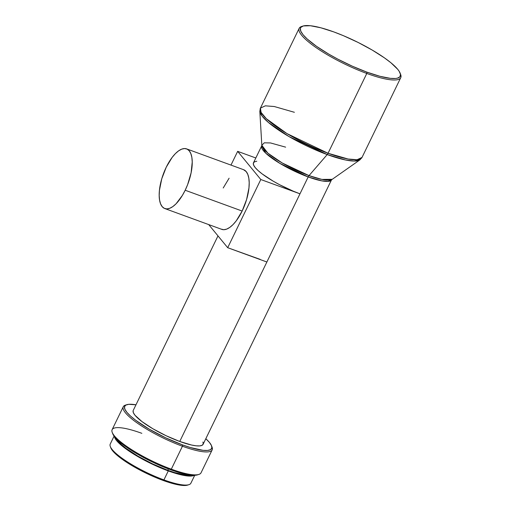 <?xml version="1.0" encoding="UTF-8"?>
<svg xmlns="http://www.w3.org/2000/svg" width="511" height="511" viewBox="0 0 511 511"><rect width="100%" height="100%" fill="white"/><g stroke="black" fill="none" stroke-linecap="round" stroke-linejoin="round"><path stroke-width="0.77" d="M400.388 73.897A56.472 12.238 -154.1 0 1 400.765 77.646A56.472 12.238 -154.1 0 1 366.796 73.463A56.472 12.238 25.9 0 0 400.681 74.587L400.183 73.252A55.412 12.015 -154.1 0 1 366.936 72.147L366.796 73.463L328.049 153.255A3.532 1.469 110.1 0 1 327.206 154.578L345.493 159.988L354.059 161.061L359.904 159.873A56.044 12.149 -154.1 0 1 327.206 154.578L309.027 175.618A3.532 1.469 -69.9 0 0 308.178 176.947L279.939 163.424L265.784 153.211L261.683 145.903L261.83 145.29L267.873 153.159L282.181 162.958L309.027 175.618A39.251 8.508 25.9 0 0 331.926 179.329L321.841 179.406L309.027 175.618L327.206 154.578A56.044 12.149 -154.1 0 1 259.818 111.27L262.13 116.131L268.454 122.512L288.875 136.501L327.206 154.578A3.532 1.469 -69.9 0 0 328.049 153.255A56.472 12.238 25.9 0 0 362.018 157.439L357.08 159.726L348.151 159.03L328.049 153.255L366.796 73.463A56.472 12.238 -154.1 0 1 299.165 28.316A56.472 12.238 -154.1 0 1 302.346 26.291M302.985 26.048L301.624 26.483A56.472 12.238 25.9 0 0 313.978 46.111A56.472 12.238 25.9 0 0 366.796 73.463L366.936 72.147A55.412 12.015 -154.1 0 1 315.102 45.307A55.412 12.015 -154.1 0 1 302.985 26.048A55.412 12.015 -154.1 0 1 333.9 31.95L320.876 27.798L310.394 25.735L303.362 25.94L300.896 27.332L300.379 28.392L300.781 31.177L303.093 34.767L307.226 39.021L316.469 46.284L328.637 54.038L337.86 59.161L352.488 66.264L366.936 72.147L379.96 76.299L390.442 78.362L395.559 78.483L397.475 78.157L399.934 76.765L400.496 74.421L399.129 71.221L397.737 69.33L390.909 62.751L384.361 57.813L372.2 50.059L358.16 42.47L343.449 35.706L333.9 31.95A55.412 12.015 -154.1 0 1 400.183 73.252M285.63 147.149L270.549 142.952L264.283 142.818L261.83 145.29A39.251 8.508 25.9 0 0 309.027 175.618A3.532 1.469 110.1 0 0 308.178 176.947L179.738 441.466A38.823 8.419 25.9 0 0 203.091 444.34L331.53 179.821A38.823 8.419 -154.1 0 1 308.178 176.947A38.823 8.419 -154.1 0 1 261.683 145.903L253.488 162.785A38.823 8.419 25.9 0 0 299.983 193.822L308.178 176.947L322 180.913L328.139 181.392L331.53 179.821L359.904 159.873L362.018 157.439L400.765 77.646M164.81 208.558L221.78 229.362A31.765 13.229 -69.9 0 0 242.144 211.049L185.18 190.245A31.765 13.229 110.1 0 1 164.81 208.558A31.765 13.229 110.1 0 1 166.241 167.199L161.776 178.754L159.438 190.303L159.189 195.515L159.573 200.082L160.575 203.832L162.166 206.616L164.274 208.328L166.816 208.903L169.709 208.316L172.827 206.591L176.059 203.8L182.35 195.464L185.18 190.245L187.639 184.58L191.108 172.801L192.232 161.93L191.849 157.362L190.839 153.613L189.255 150.828L187.147 149.116L184.599 148.541L181.712 149.129L178.595 150.854L175.362 153.645L172.143 157.401L166.241 167.199A31.765 13.229 110.1 0 1 186.604 148.886A31.765 13.229 110.1 0 1 185.18 190.245L242.144 211.049L246.609 199.494L248.946 187.946L249.196 182.734L248.812 178.167L247.809 174.417L246.219 171.632L243.53 169.671M217.986 235.89L133.243 410.422A38.823 8.419 25.9 0 0 179.738 441.466L299.983 193.822L260.802 179.514L237.66 151.352L255.819 157.982L237.66 151.352L230.985 165.091L237.66 151.352L260.802 179.514L227.695 247.701L260.182 259.377M112.688 433.654L114.834 437.097L118.437 440.808L129.8 449.38L137.12 453.915L153.639 462.608L170.54 469.711L171.306 469.168L170.54 469.711A48.353 10.482 25.9 0 0 197.521 474.866L198.875 474.432A49.414 10.712 -154.1 0 1 171.306 469.168L182.44 446.231A49.414 10.712 25.9 0 0 212.091 447.214L211.592 445.879A48.353 10.482 -154.1 0 1 182.58 444.921L182.44 446.231L171.306 469.168A49.414 10.712 25.9 0 0 201.027 472.828L212.161 449.897A49.414 10.712 -154.1 0 1 182.44 446.231A49.414 10.712 -154.1 0 1 123.266 406.73A49.414 10.712 -154.1 0 1 126.147 404.936M126.773 404.693A48.353 10.482 -154.1 0 1 135.971 404.801L128.778 404.316L125.827 405.102L124.499 406.737L124.856 409.17L126.875 412.3L130.477 416.011L135.53 420.163L149.161 429.119L165.679 437.812L182.58 444.921A48.353 10.482 -154.1 0 1 137.35 421.498A48.353 10.482 -154.1 0 1 126.773 404.693L125.412 405.127A49.414 10.712 25.9 0 0 136.22 422.303A49.414 10.712 25.9 0 0 182.44 446.231L182.58 444.921L190.36 447.527L203.091 450.344L207.555 450.447L210.506 449.667L211.829 448.026L211.477 445.592L209.459 442.462L205.818 438.719A48.353 10.482 -154.1 0 1 211.592 445.879M211.79 446.525A49.414 10.712 -154.1 0 1 212.161 449.897M168.413 468.919L167.755 470.273A43.058 9.332 25.9 0 0 190.737 475.102L186.023 475.102L174.685 472.592L167.755 470.273L168.413 468.919M110.791 447.808L112.733 450.926L115.997 454.285L126.274 462.046L140.186 470.19L155.606 477.478L163.15 480.449L163.916 479.899L163.15 480.449A43.767 9.485 25.9 0 0 187.569 485.111L188.929 484.677A44.821 9.715 -154.1 0 1 163.916 479.899L168.285 470.912L181.916 475.026L187.294 475.939L191.433 476.035L194.186 475.307A44.821 9.715 -154.1 0 1 168.285 470.912L163.916 479.899A44.821 9.715 25.9 0 0 190.878 483.221L194.729 475.294M114.087 436.132L110.235 444.065A44.821 9.715 25.9 0 0 163.916 479.899A44.821 9.715 -154.1 0 1 110.299 446.493L110.798 447.828A43.767 9.485 25.9 0 0 163.15 480.449L176.461 484.46L181.718 485.354L187.626 485.092M168.285 470.912A44.821 9.715 -154.1 0 1 114.413 436.573L116.642 440.68L119.983 444.116L130.516 452.063L137.299 456.266L152.617 464.327L168.285 470.912M116.706 439.153L121.363 444.532L125.859 448.224L137.996 456.202L152.706 463.943L167.755 470.273A43.058 9.332 25.9 0 1 116.706 439.153M123.266 406.73L112.126 429.662A49.414 10.712 25.9 0 0 171.306 469.168A49.414 10.712 -154.1 0 1 112.203 432.344L112.701 433.679A48.353 10.482 25.9 0 0 170.54 469.711L185.244 474.151L191.05 475.134L197.585 474.847M112.203 432.344A49.414 10.712 -154.1 0 1 141.847 433.328M133.103 410.806L133.39 412.76L135.013 415.277L141.962 421.581L152.904 428.78L166.171 435.755L179.738 441.466L191.542 445.024L196.205 445.816L199.795 445.899L202.164 445.273L203.225 443.957L202.944 442.002M256.784 161.227L254.414 161.853L253.354 163.169L253.635 165.123L255.257 167.634L258.151 170.617L262.207 173.944L273.149 181.137L279.613 184.727L293.295 191.191L299.983 193.822L260.802 179.514L227.695 247.701L266.876 262.009M208.692 224.585L227.695 247.701L208.692 224.585M229.113 178.205L223.205 188.003M221.237 229.132L223.786 229.707L226.673 229.12L229.79 227.395L233.022 224.604L236.242 220.848L242.144 211.049A31.765 13.229 -69.9 0 0 243.575 169.69L186.604 148.886M261.83 145.29L259.818 111.27L260.418 108.108A56.472 12.238 25.9 0 0 328.049 153.255L286.965 133.588L266.378 118.737L261.102 112.446L260.418 108.108L265.362 105.828L274.286 106.524L294.387 112.292M260.418 108.108L299.165 28.316"/></g></svg>
